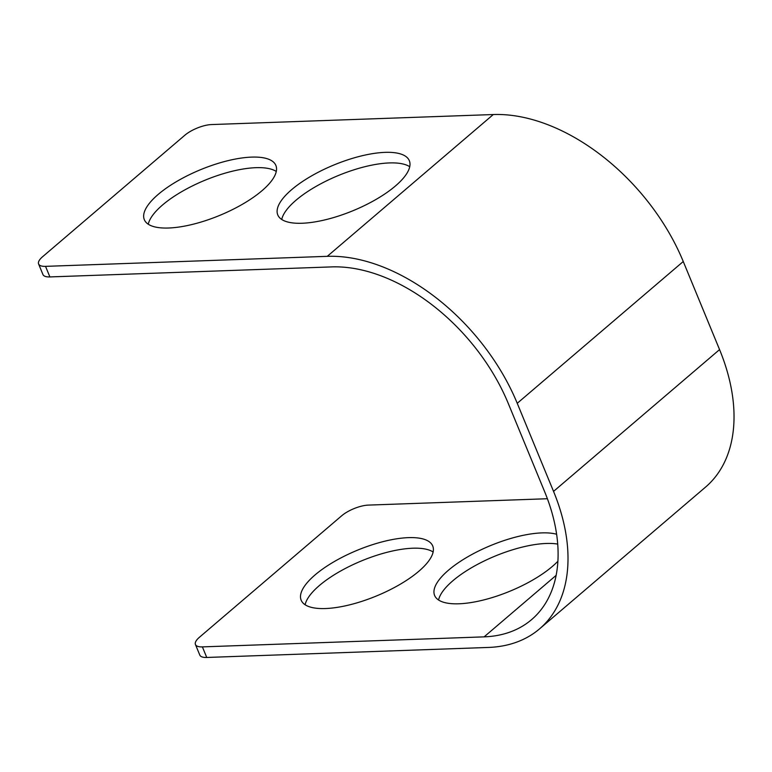 <?xml version="1.0" encoding="UTF-8"?>
<svg xmlns="http://www.w3.org/2000/svg" width="772" height="772" viewBox="0 0 772 772"><rect width="100%" height="100%" fill="white"/><g stroke="black" fill="none" stroke-linecap="round" stroke-linejoin="round"><path stroke-width="1.16" d="M302.045 223.253A71.149 24.781 157.6 0 1 277.775 214.925A71.149 24.781 157.6 0 1 310.566 176.479A71.149 24.781 157.6 0 1 385.054 152.364A71.149 24.781 157.6 0 1 409.334 160.701A71.149 24.781 157.6 0 1 376.533 199.137A71.149 24.781 157.6 0 1 302.045 223.253M281.722 219.48A71.149 24.781 157.6 0 1 321.847 183.225A71.149 24.781 157.6 0 1 389.416 162.931A71.149 24.781 157.6 0 1 409.739 166.713M168.595 228.01A71.149 24.781 157.6 0 1 144.316 219.673A71.149 24.781 157.6 0 1 177.116 181.237A71.149 24.781 157.6 0 1 251.604 157.112A71.149 24.781 157.6 0 1 275.874 165.449A71.149 24.781 157.6 0 1 243.083 203.885A71.149 24.781 157.6 0 1 168.595 228.01M148.272 224.227A71.149 24.781 157.6 0 1 188.397 187.972A71.149 24.781 157.6 0 1 255.957 167.678A71.149 24.781 157.6 0 1 276.279 171.461M556.622 534.253A71.149 24.781 -22.4 0 0 541.905 532.892A71.149 24.781 -22.4 0 0 467.407 557.017A71.149 24.781 -22.4 0 0 434.617 595.453A71.149 24.781 -22.4 0 0 458.896 603.791A71.149 24.781 -22.4 0 0 557.895 561.234M438.573 600.008A71.149 24.781 157.6 0 1 478.688 563.763A71.149 24.781 157.6 0 1 546.258 543.469A71.149 24.781 157.6 0 1 557.722 544.096M408.446 537.64A71.149 24.781 -22.4 0 0 333.958 561.765A71.149 24.781 -22.4 0 0 301.167 600.201A71.149 24.781 -22.4 0 0 325.437 608.539A71.149 24.781 -22.4 0 0 399.925 584.423A71.149 24.781 -22.4 0 0 432.725 545.978A71.149 24.781 -22.4 0 0 408.446 537.64M305.114 604.756A71.149 24.781 157.6 0 1 345.238 568.51A71.149 24.781 157.6 0 1 412.808 548.216A71.149 24.781 157.6 0 1 433.131 551.999M683.259 261.515L517.24 403.302A174.819 112.143 49.5 0 0 327.27 256.333L45.538 266.359A20.333 7.083 -22.4 0 1 38.6 263.976A20.333 7.083 -22.4 0 1 42.566 256.758L184.865 135.216A20.333 7.083 -22.4 0 1 211.557 124.562L493.289 114.536A174.819 112.143 -130.5 0 1 683.259 261.515L719.562 349.6A174.819 112.143 -130.5 0 1 705.579 487.074L539.56 628.862A174.819 112.143 49.5 0 1 488.473 647.438L206.742 657.464A20.333 7.083 157.6 0 1 199.803 655.081L195.441 644.504A20.333 7.083 -22.4 0 0 202.38 646.888L206.742 657.464M45.538 266.359L49.891 276.926L331.622 266.9A162.622 104.316 49.5 0 1 508.343 403.621L544.646 491.706A162.622 104.316 49.5 0 1 531.638 619.588A162.622 104.316 49.5 0 1 484.112 636.861L202.38 646.888M517.24 403.302L553.543 491.388A174.819 112.143 49.5 0 1 539.56 628.862M547.396 498.731L368.398 505.1A20.333 7.083 -22.4 0 0 341.716 515.754L199.408 637.286A20.333 7.083 -22.4 0 0 195.441 644.504M49.891 276.926A20.333 7.083 157.6 0 1 42.952 274.543L38.6 263.976M553.543 491.388L719.562 349.6M556.139 575.352L484.112 636.861M327.27 256.333L493.289 114.536"/></g></svg>
